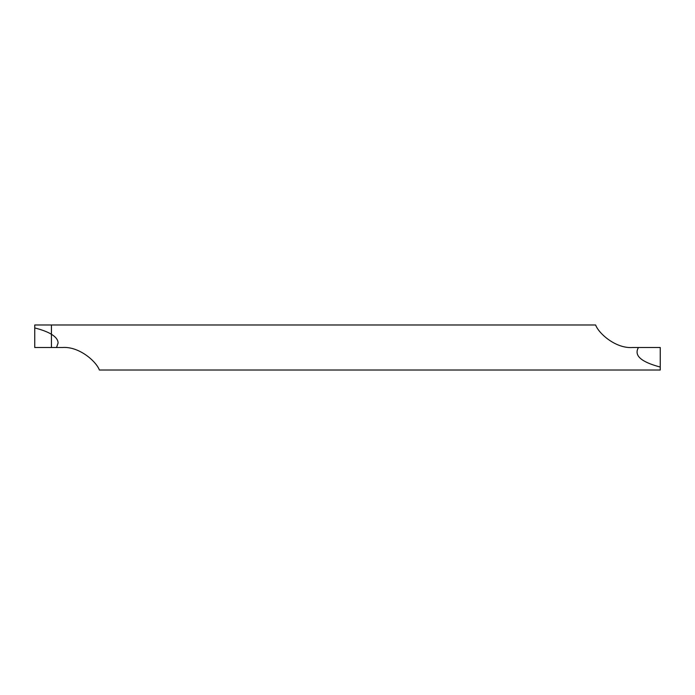 <?xml version="1.0" encoding="UTF-8"?>
<svg xmlns="http://www.w3.org/2000/svg" width="695" height="695" viewBox="0 0 695 695"><rect width="100%" height="100%" fill="white"/><g stroke="black" fill="none" stroke-linecap="round" stroke-linejoin="round"><path stroke-width="1.04" d="M34.75 347.5L51.43 347.5L34.75 347.5L34.75 327.953C41.856 329.743 47.416 331.845 51.43 334.269L51.43 324.982L595.615 324.982C598.803 333.643 615.918 348.794 632.641 347.5L638.462 347.5C633.736 355.44 640.999 361.956 660.25 367.047L660.25 370.018L99.385 370.018C96.197 361.357 79.082 346.206 62.359 347.5L56.538 347.5L58.085 343.009C58.05 339.881 55.835 336.971 51.43 334.269L51.43 347.5L51.43 324.982L34.75 324.982L34.75 327.953M51.43 347.5L56.538 347.5M638.462 347.5L660.25 347.5L660.25 367.047"/></g></svg>

